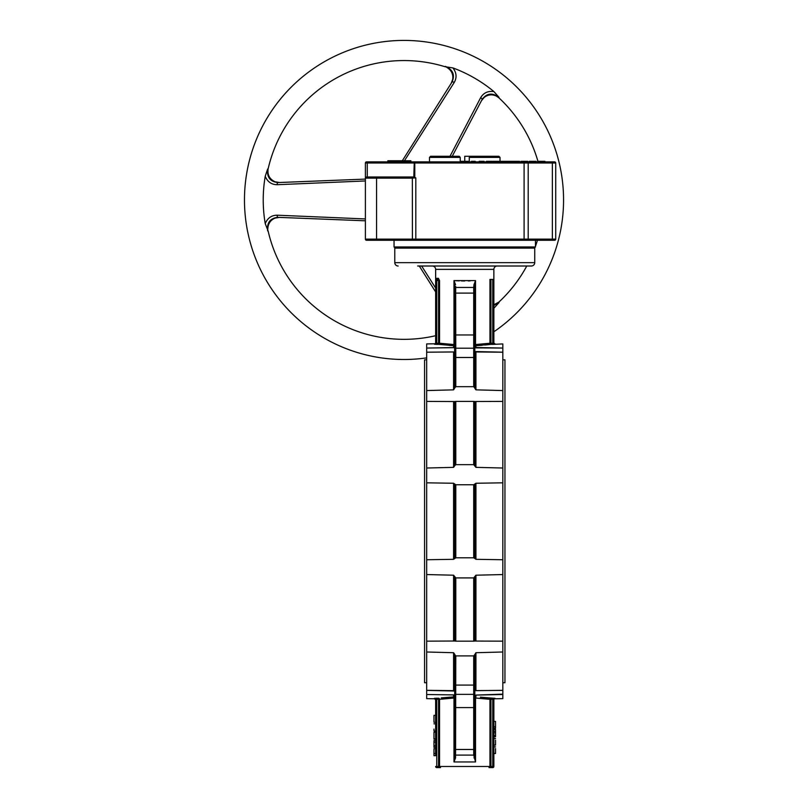 <?xml version="1.0" encoding="UTF-8"?>
<svg xmlns="http://www.w3.org/2000/svg" width="808" height="808" viewBox="0 0 808 808"><rect width="100%" height="100%" fill="white"/><g stroke="black" fill="none" stroke-linecap="round" stroke-linejoin="round"><path stroke-width="1.21" d="M365.388 180.952L277.164 184.709C271.488 184.638 267.509 181.83 265.226 176.275L267.66 168.973C266.731 177.144 270.135 181.669 277.871 182.568L365.388 179.093L279.396 182.507L275.094 181.79C269.559 179.184 267.236 174.861 268.145 168.811A139.39 139.39 0 0 1 444.986 66.71L452.904 67.912C456.571 72.669 457.015 77.517 454.237 82.467L404.01 161.438M402.303 160.762L452.036 82.012C455.136 74.881 452.914 69.67 445.37 66.377L447.935 68.114C451.702 70.882 453.308 74.578 452.743 79.224L451.218 83.305M481.427 100.748L484.204 97.384C487.941 94.576 491.941 94.112 496.223 95.99L498.92 97.849A139.39 139.39 0 0 1 537.946 161.317M450.006 156.277L480.639 97.707C483.538 92.829 487.961 90.789 493.91 91.587L499.011 97.344C492.405 92.465 486.78 93.142 482.144 99.394L452.238 156.277M493.86 305.444L499.011 302.546L493.86 308.313M365.388 220.806L277.871 217.332C270.145 218.211 266.741 222.735 267.66 230.916L267.882 227.826C268.397 223.18 270.801 219.948 275.094 218.109L279.396 217.392M435.643 291.93L419.271 266.004M421.635 266.004L435.643 288.072M435.643 335.704A139.39 139.39 0 0 1 268.145 231.088L265.226 223.614C267.509 218.069 271.488 215.261 277.164 215.191L365.388 218.948M482.124 99.434L482.144 99.394A2.242 0.798 27.7 0 0 480.639 97.707M499.011 97.344L498.92 97.849M454.237 82.467A2.242 0.798 -147.7 0 0 452.036 82.012L452.005 82.052M426.685 357.873A159.55 159.55 0 0 1 244.471 199.95A159.55 159.55 0 0 1 556.48 152.934A159.55 159.55 0 0 1 493.86 331.785M452.904 67.912A140.794 140.794 0 0 1 493.91 91.587M537.451 240.259A139.39 139.39 0 0 1 535.462 246.349M526.765 266.004A139.39 139.39 0 0 1 498.92 302.051L493.86 304.747M265.226 223.614A140.794 140.794 0 0 1 265.226 176.275M459.257 156.277L430.603 156.277L459.257 156.277L460.237 157.398L460.237 161.317M411.464 161.883L554.601 161.883A1.121 1.121 0 0 1 555.722 163.004L367.266 163.004L367.761 161.883L415.484 161.883L410.919 161.883L410.919 160.762L387.85 160.762L387.85 161.883L366.509 161.883A1.121 1.121 0 0 0 365.388 163.004L365.398 177.982M365.388 163.004A1.121 1.121 0 0 1 366.509 161.883A1.121 1.121 0 0 0 365.388 163.004L367.266 163.004L367.266 176.992M460.237 157.398L429.482 157.398L429.482 161.883L419.079 161.883M555.722 163.004L555.722 239.138A1.121 1.121 0 0 1 554.601 240.259L528.2 240.259L528.2 161.883L527.685 161.317L521.009 161.317L521.009 161.883L519.574 161.883L519.574 161.317L493.042 161.317L493.042 161.883M376.579 240.259L528.2 240.259L412.413 240.259L412.343 176.992L413.797 176.992L415.807 177.851L412.06 178.113L365.388 178.113L366.509 176.992L365.388 178.113L365.388 239.138A1.121 1.121 0 0 0 366.509 240.259L376.579 240.259L376.579 239.138L555.722 239.138M365.388 239.138A1.121 1.121 0 0 0 366.509 240.259A1.121 1.121 0 0 1 365.388 239.138L376.579 239.138L376.579 176.992L412.343 176.992M366.509 176.992A1.121 1.121 0 0 0 365.388 178.113A1.121 1.121 0 0 1 366.509 176.992L376.579 176.992M412.06 178.113L412.06 176.992M509.383 161.317L510.424 161.883M486.638 161.883L486.638 161.317L492.325 161.317L492.325 161.883M479.235 161.883L479.154 161.317L483.972 161.317M471.397 161.883L471.397 161.317L475.245 161.317L475.225 161.883M517.938 161.317L517.938 161.883M521.342 161.317L521.342 161.883M536.138 161.883L536.138 161.317L529.26 161.317L529.26 161.883M532.735 161.317L532.735 161.883M544.905 161.883L544.905 161.317L537.643 161.317L537.643 161.883M541.239 161.317L541.239 161.883M469.357 161.883L469.357 161.317L460.186 161.317L460.186 161.883M465.065 161.317L465.065 161.883M404.485 160.762L404.485 161.883M404.879 160.762L404.879 161.883M393.749 160.762L393.749 161.883M394.132 160.762L394.132 161.883L397.93 161.883L397.93 160.762M399.637 160.762L399.637 161.883M500.021 161.317L500.021 157.398L469.276 157.398L470.246 156.277L498.9 156.277L464.751 156.277L464.751 161.317M469.276 157.398L469.276 161.317M464.751 156.277L470.246 156.277M493.86 738.532L495.546 738.532L493.86 738.371L493.86 736.755L495.546 736.755L495.546 729.442L493.86 729.442L493.86 728.24L495.546 728.24L495.546 721.423L493.86 721.423L493.86 699.425L494.961 698.314A1.121 1.121 0 0 0 493.86 699.425L493.86 766.479A1.121 1.121 0 0 1 492.749 767.6L488.991 767.6A1.121 0.97 90 0 0 489.961 766.479L490.931 766.479L490.931 767.6M495.546 726.725L493.86 726.725M495.546 735.502L493.86 735.502M495.546 731.311L493.86 731.311M495.546 732.816L493.86 732.816M493.86 746.915L495.546 746.915L493.86 746.754L493.86 745.128L495.546 745.128L495.546 740.148M495.546 744.996L493.86 744.996M494.961 698.314L492.729 698.183L492.749 699.294L490.931 699.324L490.931 766.479L493.86 766.479L493.86 753.51L495.546 753.51L495.546 748.531M495.546 753.379L493.86 753.379M433.967 715.373L433.967 722.291L435.643 722.312L435.643 723.827L433.967 723.827M433.967 729.099L433.967 730.998L435.643 730.998L435.643 732.24L433.967 732.24L433.967 739.118L435.643 739.118L435.643 740.562L433.967 740.562L433.967 747.37L435.643 747.37L435.643 748.743L433.967 748.743L433.967 755.682L435.643 755.682L435.643 699.425L435.643 715.353L433.967 715.353M433.967 738.855L435.643 738.855M433.967 742.199L435.643 742.199M433.967 745.865L435.643 745.865M433.967 745.794L435.643 745.794M433.967 753.46L435.643 753.46M474.831 576.791L474.831 641.027L473.71 641.168L473.71 577.912L475.932 575.205L475.932 641.067L474.831 641.017M474.831 558.49L473.71 557.803L473.71 484.76L475.932 483.255L475.932 559.308L474.831 558.49L474.831 484.073M474.831 401.546L475.932 401.495L475.932 467.357L473.71 464.651L473.71 401.394L474.831 401.536L474.831 465.772M454.641 401.546L455.793 401.394L455.793 464.651L454.682 465.772L454.682 401.536L426.685 401.404L426.685 390.567L453.581 389.85L453.581 351.955L426.685 352.227L426.685 390.567M454.682 465.772L453.581 467.357L426.685 468.014L426.685 482.82L453.581 483.255L455.793 484.76L455.793 557.803L453.581 559.308L426.685 559.742L426.685 574.549L453.581 575.205L455.793 577.912L455.793 641.168L454.682 641.027L454.682 576.791M454.682 558.49L454.682 484.073M426.685 651.995L426.685 690.335L453.581 690.658L453.581 652.712L426.685 651.995L426.685 641.158L454.641 641.017M454.52 694.91L426.685 694.506L426.685 698.637L434.542 698.779L435.643 699.9L436.764 699.294L436.764 767.6A1.121 1.121 0 0 1 435.643 766.479L439.542 766.479A1.121 0.97 90 0 0 440.511 767.6L436.764 767.6A1.121 1.121 0 0 1 435.643 766.479M480.366 697.163L490.911 698.213A1.121 0.97 -82.6 0 0 489.961 699.324L475.538 698.011L475.538 761.954L473.71 755.116A1.121 1.111 0 0 0 474.831 753.995L475.064 759.601M453.581 652.712L454.682 654.258L454.682 757.237A1.121 0.667 0 0 0 455.55 757.894L453.975 761.954L454.682 753.995A1.121 1.111 0 0 0 455.793 755.106L473.71 755.106L473.71 685.073A1.121 1.02 -0 0 0 474.831 684.053A1.121 1.02 0 0 1 473.71 685.073L473.71 655.894L474.831 654.52L474.831 757.237A1.121 0.667 -0 0 1 473.953 757.894M454.682 654.52L455.793 655.894L455.55 757.894M454.682 358.51A1.121 1.02 0 0 1 455.793 357.489L455.793 386.668L454.682 388.042L454.45 282.962M455.661 286.345L455.793 357.489L473.71 357.489L473.71 348.208A1.121 0.525 0 0 0 474.831 347.682L474.831 346.753M475.932 345.662L475.932 347.48L502.818 348.056L475.912 347.894L474.831 345.955L474.831 285.325L475.538 280.608L474.831 285.325A1.121 0.667 0 0 0 473.953 284.669L475.538 280.608L475.538 344.551L489.961 343.238L489.961 279.437L490.931 279.437L490.931 343.238L489.961 343.238A1.121 0.97 82.6 0 0 490.911 344.349L475.932 345.662L474.831 344.551A1.121 1.101 0 0 0 475.932 345.662L480.104 345.42M454.682 347.682A1.121 0.525 0 0 0 455.793 348.208L473.71 348.208L473.71 287.456A1.121 1.111 0 0 1 474.831 288.567L474.831 388.042L473.71 386.668L473.71 357.489A1.121 1.02 -0 0 1 474.831 358.51M454.682 288.567A1.121 1.111 0 0 1 455.793 287.456L473.71 287.456L473.953 284.669M459.247 280.881L453.975 280.608L455.55 284.669A1.121 0.667 0 0 0 454.682 285.325L454.682 340.138L454.682 285.325M474.831 654.52L475.932 652.712L475.922 690.658L502.818 690.335L502.818 641.158L475.932 641.067M475.932 690.608L502.818 690.385L502.818 694.506L475.932 695.082L502.818 694.133M474.831 695.809L474.831 694.88A1.121 0.525 0 0 0 473.71 694.355L455.793 694.355A1.121 0.525 0 0 0 454.682 694.88L454.682 695.809M474.831 739.825L474.831 712.626M474.892 696.122L475.932 695.082L474.831 696.607L474.831 748.39L474.831 721.928M454.682 689.557L454.682 656.197M426.685 694.506L454.53 694.92M474.831 656.197L474.831 689.557M454.682 654.258L454.682 691.022L453.581 690.608M454.682 721.928L454.682 702.869M454.682 696.607L453.581 695.082L453.581 696.9L441.229 697.89M474.831 353.005L474.831 386.365M475.912 347.894L474.973 347.642M454.682 345.955L453.581 347.48L454.611 346.44M454.682 347.561L426.685 348.056L454.52 347.652M475.932 389.85L502.818 390.567L502.818 352.227L475.932 351.955L475.932 389.85L474.831 388.305L474.831 351.541L475.912 351.995M474.831 320.635L474.831 339.693M453.581 351.955L426.685 352.177L426.685 348.43M454.682 388.042L453.581 389.85M454.682 339.693L454.682 320.635M493.86 766.479A1.121 1.121 0 0 1 492.749 767.6L492.749 699.294L493.86 699.425M492.729 698.183L480.528 697.173M475.932 696.9L474.831 698.011A1.121 1.101 -0 0 1 475.932 696.9L475.932 695.082M502.818 348.056L502.818 343.925L492.729 344.39L492.749 343.269L493.86 343.137L492.749 343.269L492.749 279.437L493.86 279.437L493.86 343.137L493.86 269.367L435.643 269.367L435.643 279.437L437.401 279.437L438.572 280.558L436.764 280.558L435.643 279.437L435.643 343.137L434.542 344.248A1.121 1.121 180 0 0 435.643 343.137L435.643 279.437L437.401 279.437A1.121 1.01 -90 0 0 438.421 278.326L439.542 280.558L439.542 343.238L453.975 344.551L453.975 280.608L475.538 280.608M494.961 344.248A1.121 1.121 0 0 1 493.86 343.137L494.961 343.784M480.437 345.4L482.224 345.258M484.81 345.036L488.082 344.693M488.315 344.673L490.89 344.359L490.931 343.238L492.749 343.269M486.82 343.632L483.8 343.956M480.255 344.259L475.538 344.551M435.643 699.425A1.121 1.121 0 0 0 434.542 698.314L438.593 698.213A1.121 0.97 82.6 0 1 439.542 699.324L439.542 766.479L489.961 766.479L489.961 699.324L490.931 699.324L490.911 698.213M438.572 767.6L438.572 699.324L436.764 699.294L436.785 698.183M475.538 761.954L453.975 761.954L453.975 698.011L439.542 699.324L438.572 699.324L438.593 698.213M453.975 698.011L453.581 696.9A1.121 1.101 0 0 1 454.682 698.011L453.975 698.011M454.682 702.425L454.682 757.237M448.905 344.238L438.572 343.238L438.572 280.558L439.542 280.558M449.41 345.42L453.52 345.652M434.542 344.248L436.785 344.39L436.764 343.269L435.643 343.137M453.581 347.48L453.581 345.662L438.593 344.349A1.121 0.97 97.4 0 0 439.542 343.238M453.581 345.662L454.682 344.551A1.121 1.101 180 0 1 453.581 345.662M436.724 278.326A1.121 1.081 -90 0 1 435.643 279.437L436.724 278.326L438.421 278.326M511.848 266.004L531.371 266.004A3.363 3.363 0 0 0 534.734 262.651L534.734 248.096L394.779 248.096L394.779 262.651L534.734 262.651M531.371 266.004L417.655 266.004M431.098 266.004L432.28 266.004A3.363 3.363 0 0 1 435.643 269.367M493.86 269.367A3.363 3.363 0 0 1 497.223 266.004L498.415 266.004M398.132 266.004A3.363 3.363 0 0 1 394.779 262.651M474.831 351.541L502.818 352.177L502.818 348.43M475.932 401.495L502.818 401.404L502.818 390.567M473.71 401.394L455.793 401.394M455.793 386.668L473.71 386.668M455.793 464.651L473.71 464.651M475.932 467.357L502.818 468.014L502.818 482.82L475.932 483.255M473.71 484.76L455.793 484.76M455.793 557.803L473.71 557.803M475.932 559.308L502.818 559.742L502.818 574.549L475.932 575.205M473.71 577.912L455.793 577.912M455.793 641.168L473.71 641.168M502.818 651.995L475.932 652.712M473.71 655.894L455.793 655.894M426.685 694.133L426.685 690.385L454.682 691.022M470.236 280.881L468.216 280.942M464.751 280.982L461.429 280.942M492.749 279.437L490.931 279.437M502.818 401.404L502.818 468.014M502.818 482.82L502.818 559.742M502.818 574.549L502.818 641.158M502.818 694.506L502.818 698.637L494.961 698.779M434.542 343.784L426.685 343.925L426.685 348.056M426.685 574.549L426.685 641.158M426.685 482.82L426.685 559.742M426.685 401.404L426.685 468.014M502.818 359.833L504.95 359.833L504.95 682.73L502.818 682.73M426.685 359.833L424.564 359.833L424.564 682.73L426.685 682.73M277.164 184.709A2.242 0.798 -92.3 0 1 277.871 182.568M277.164 215.191A2.242 0.798 92.3 0 0 277.871 217.332M394.051 240.259L394.051 246.975L535.462 246.975L534.34 248.096M413.797 176.992L414.292 161.883M414.787 177.164L414.787 163.004A1.121 0.687 -90 0 1 415.484 161.883M523.271 240.259A1.121 0.818 -90 0 0 524.099 239.138L524.099 163.004A1.121 0.818 -90 0 0 523.271 161.883M552.369 240.259L552.369 161.883M416.484 240.259A1.121 0.677 -90 0 1 415.807 239.138L415.807 177.851M516.059 161.883L516.059 161.317M513.464 161.883L513.464 161.317M503.95 161.883L503.95 161.317M497.324 161.883L497.324 161.317M493.365 161.883L493.365 161.317M489.709 161.883L489.709 161.317M481.346 161.883L481.346 161.317M472.468 161.883L472.468 161.317M453.581 467.357L453.581 401.495M453.581 559.308L453.581 483.255M453.581 641.067L453.581 575.205M454.682 708.121A1.121 0.525 0 0 1 455.793 707.596L473.71 707.596A1.121 0.525 0 0 1 474.831 708.121M454.682 748.39A1.121 1.081 0 0 0 455.793 749.471L473.71 749.471A1.121 1.081 0 0 0 474.831 748.39M454.682 684.053A1.121 1.02 0 0 0 455.793 685.073A1.121 1.02 180 0 1 454.682 684.053M454.682 294.173A1.121 1.081 0 0 1 455.793 293.092L473.71 293.092A1.121 1.081 0 0 1 474.831 294.173M454.682 334.441A1.121 0.525 0 0 0 455.793 334.966L473.71 334.966A1.121 0.525 0 0 0 474.831 334.441M492.729 344.39L490.911 344.349M436.764 280.558L436.764 343.269L438.572 343.238L438.593 344.349L436.785 344.39M473.71 685.073L455.793 685.073M452.167 81.386L452.743 79.234M277.649 182.426L275.104 181.79M482.366 99.273L484.194 97.384M277.255 217.524L275.104 218.109M429.482 157.398L430.603 156.277M517.706 161.883L517.706 161.317M515.342 161.883L515.342 161.317M511.484 161.883L511.484 161.317M506.252 161.883L506.252 161.317M499.799 161.883L499.799 161.317M486.446 161.883L486.446 161.317M484.053 161.883L484.053 161.317M479.154 161.883L479.154 161.317M475.245 161.883L475.245 161.317M471.377 161.883L471.377 161.317M410.838 160.762L410.838 161.883M387.921 160.762L387.921 161.883M535.462 246.975L535.462 240.259M500.021 157.398L498.9 156.277M394.051 246.975L395.173 248.096M495.546 736.755L493.86 736.755"/></g></svg>
